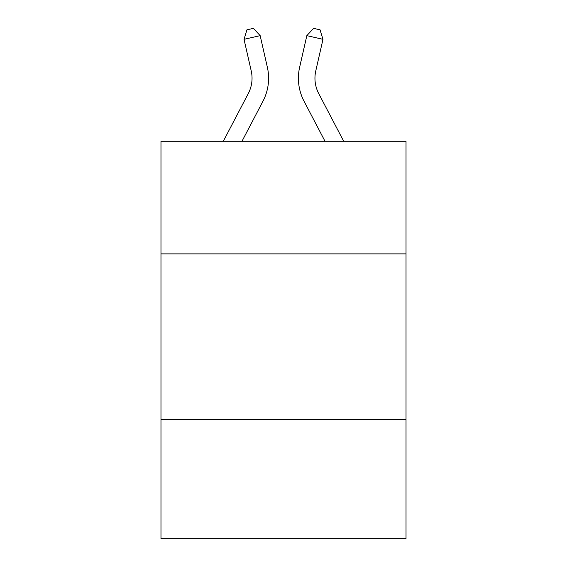 <?xml version="1.0" encoding="UTF-8"?>
<svg xmlns="http://www.w3.org/2000/svg" width="567" height="567" viewBox="0 0 567 567"><rect width="100%" height="100%" fill="white"/><g stroke="black" fill="none" stroke-linecap="round" stroke-linejoin="round"><path stroke-width="0.85" d="M406.022 253.874L406.022 141.289L160.978 141.289L160.978 253.874L406.022 253.874L406.022 538.65L160.978 538.65L160.978 253.874M406.022 419.438L160.978 419.438M267.355 67.204L260.161 35.643L267.355 67.204A49.669 49.669 0 0 1 262.925 101.287L241.974 141.289M343.715 141.289L318.739 93.605A33.113 33.113 0 0 1 315.784 70.882L322.977 39.321L306.839 35.643L299.645 67.204A49.669 49.669 0 0 0 304.075 101.287L325.026 141.289M322.977 39.321L320.05 29.824L313.594 28.35L306.839 35.643L299.645 67.204M318.739 93.605A33.113 33.113 0 0 1 315.784 70.882A33.113 33.113 0 0 0 318.739 93.605A33.113 33.113 0 0 1 315.784 70.882A33.113 33.113 0 0 0 318.739 93.605A33.113 33.113 0 0 1 315.784 70.882A33.113 33.113 0 0 0 318.739 93.605A33.113 33.113 0 0 1 315.784 70.882A33.113 33.113 0 0 0 318.739 93.605A33.113 33.113 0 0 1 315.784 70.882A33.113 33.113 0 0 0 318.739 93.605A33.113 33.113 0 0 1 315.784 70.882A33.113 33.113 0 0 0 318.739 93.605A33.113 33.113 0 0 1 315.784 70.882A33.113 33.113 0 0 0 318.739 93.605A33.113 33.113 0 0 1 315.784 70.882A33.113 33.113 0 0 0 318.739 93.605A33.113 33.113 0 0 1 315.784 70.882A33.113 33.113 0 0 0 318.739 93.605A33.113 33.113 0 0 1 315.784 70.882A33.113 33.113 0 0 0 318.739 93.605A33.113 33.113 0 0 1 315.784 70.882A33.113 33.113 0 0 0 318.739 93.605A33.113 33.113 0 0 1 315.784 70.882A33.113 33.113 0 0 0 318.739 93.605A33.113 33.113 0 0 1 315.784 70.882A33.113 33.113 0 0 0 318.739 93.605A33.113 33.113 0 0 1 315.784 70.882A33.113 33.113 0 0 0 318.739 93.605A33.113 33.113 0 0 1 315.784 70.882A33.113 33.113 0 0 0 318.739 93.605A33.113 33.113 0 0 1 315.784 70.882M223.285 141.289L248.261 93.605A33.113 33.113 0 0 0 251.216 70.882L244.023 39.321L246.95 29.824L253.406 28.35L260.161 35.643L244.023 39.321M248.261 93.605A33.113 33.113 0 0 0 251.216 70.882A33.113 33.113 0 0 1 248.261 93.605A33.113 33.113 0 0 0 251.216 70.882A33.113 33.113 0 0 1 248.261 93.605A33.113 33.113 0 0 0 251.216 70.882A33.113 33.113 0 0 1 248.261 93.605A33.113 33.113 0 0 0 251.216 70.882A33.113 33.113 0 0 1 248.261 93.605A33.113 33.113 0 0 0 251.216 70.882"/></g></svg>
